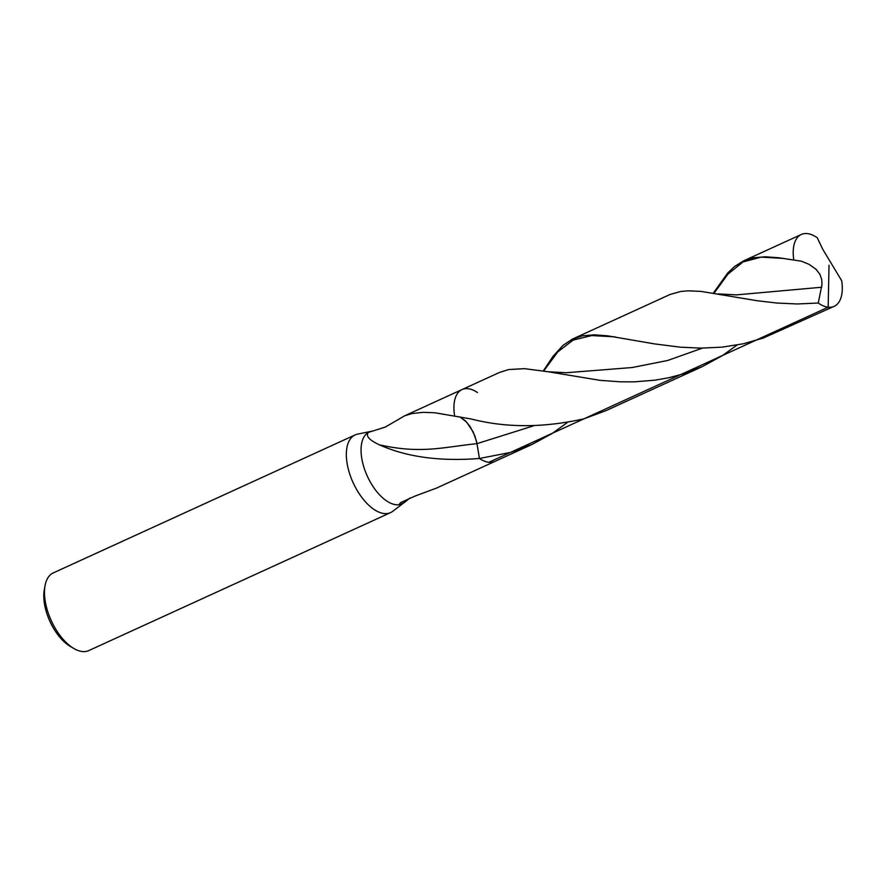 <?xml version="1.0" encoding="UTF-8"?>
<svg xmlns="http://www.w3.org/2000/svg" width="886" height="886" viewBox="0 0 886 886"><rect width="100%" height="100%" fill="white"/><g stroke="black" fill="none" stroke-linecap="round" stroke-linejoin="round"><path stroke-width="1.33" d="M379.43 444.838C406.641 457.054 439.977 461.595 479.448 458.461L476.989 443.653C443.155 447.12 421.193 454.175 379.43 444.838C369.119 440.043 365.464 435.89 368.465 432.379L385.244 427.096L404.658 415.811L411.791 413.574L423.187 412.333L434.805 412.754L471.263 419C506.161 427.949 543.749 427.883 584.04 418.79L605.969 410.639L702.188 366.66L684.003 373.682L669.207 377.646L655.286 380.127L634.265 381.855L620.355 381.822L599.999 380.338L547.803 371.71L566.209 372.729L632.128 367.535L667.623 360.491L702.399 348.132M368.465 432.379A39.505 20.046 65.4 0 0 365.42 471.64A39.505 20.046 65.4 0 0 396.009 504.743A39.505 20.046 65.4 0 0 400.483 504.433L404.869 502.185L409.919 497.965M357.512 434.14A42.705 21.674 65.4 0 0 355.12 434.915A42.705 21.674 65.4 0 0 350.767 476.967A42.705 21.674 65.4 0 0 384.136 513.548A42.705 21.674 65.4 0 0 390.626 512.595A42.705 21.674 65.4 0 0 392.797 511.288M355.12 434.915L53.26 572.91A42.705 21.674 65.4 0 0 45.053 585.668L44.3 589.81A38.441 19.503 65.4 0 0 70.127 646.304L73.748 648.441A42.705 21.674 65.4 0 0 82.265 651.531A42.705 21.674 65.4 0 0 88.766 650.59L390.626 512.595M45.053 585.668A42.705 21.674 65.4 0 0 73.748 648.441M400.483 504.433L399.365 504.112L400.572 502.661L414.604 496.249L436.61 488.053L532.264 444.34L510.336 452.48L479.448 458.461A39.505 20.046 65.4 0 0 488.873 462.293A39.505 20.046 65.4 0 0 494.886 461.418A39.505 20.046 65.4 0 1 488.873 462.293L828.166 307.198A39.505 20.046 65.4 0 0 834.18 306.323A39.505 20.046 65.4 0 0 841.7 280.74L822.817 249.42L817.257 237.769A39.505 20.046 65.4 0 0 801.332 234.469A39.505 20.046 65.4 0 0 793.812 260.052L801.387 261.182L809.062 264.349L815.951 269.222L819.871 274.195L821.687 279.411L822.009 284.506L818.254 303.023A39.505 20.046 65.4 0 0 828.166 307.198L829.019 265.246M533.593 425.812L476.989 443.653L474.863 435.834L470.123 426.576L465.316 420.75L459.812 416.819L466.601 422.068L473.202 431.969L476.624 441.726L479.448 458.461A39.505 20.046 65.4 0 0 488.873 462.293M477.476 392.531A39.505 20.046 65.4 0 0 462.038 389.563A39.505 20.046 65.4 0 0 454.629 415.844A39.505 20.046 65.4 0 1 462.038 389.563L405.356 415.479M543.306 370.935L552.975 356.394L562.909 345.451L572.411 339.116L582.567 335.805L594.174 334.83L607.442 335.794L654.499 343.901L680.592 347.201L701.18 348.132L722.168 347.135L743.088 343.823L763.034 338.142L834.18 306.323M818.254 303.023L797.245 303.976L776.679 303.023L756.976 300.697L701.214 291.428L688.234 290.818L680.514 291.505L670.148 294.451L573.12 338.784M566.985 422.81L552.122 433.498L532.264 444.34M462.038 389.563L499.416 372.485L508.741 369.528L524.556 368.665L547.803 371.71M737.097 345.031L722.389 355.618L702.188 366.66M801.332 234.469L743.542 260.883L753.709 257.726L765.438 256.807L778.838 257.771L793.812 260.052M743.542 260.883L734.328 266.664L727.672 273.054L713.341 293.1M423.187 412.333L411.791 413.574M615.094 336.879L591.826 335.561L573.153 340.069L557.759 351.886L543.705 371.001M821.732 287.241L736.332 294.883L718.103 293.908M783.689 258.424L761.129 257.128L743.044 261.935L728.015 274.051L714.05 293.222M404.027 502.661L392.808 511.288M371.4 431.294L357.534 434.129"/></g></svg>
